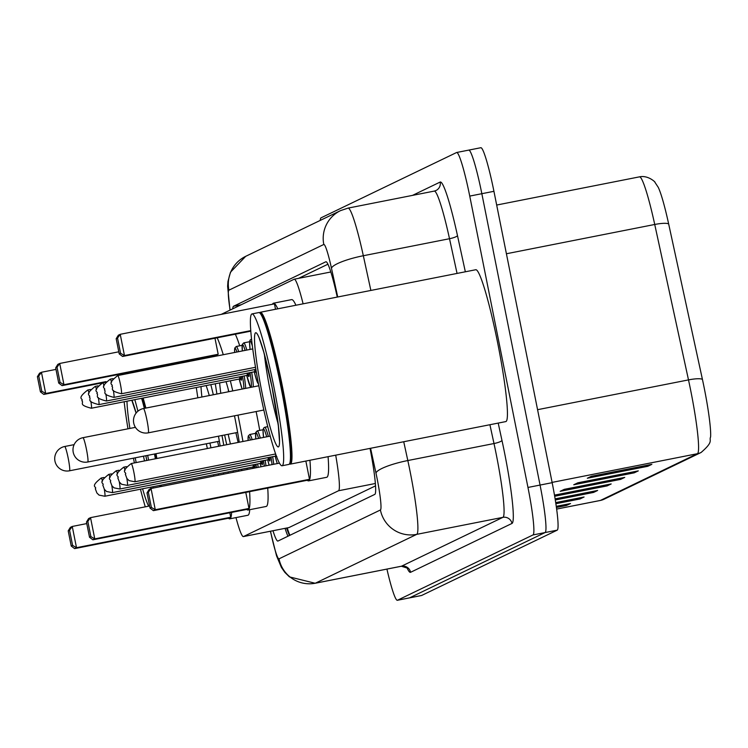 <?xml version="1.0" encoding="UTF-8"?>
<svg xmlns="http://www.w3.org/2000/svg" width="748" height="748" viewBox="0 0 748 748"><rect width="100%" height="100%" fill="white"/><g stroke="black" fill="none" stroke-linecap="round" stroke-linejoin="round"><path stroke-width="1.12" d="M235.975 517.616A46.441 4.366 -101.2 0 0 243.39 536.587L288.952 527.574L375.515 485.863M243.39 536.587A46.441 4.366 -101.2 0 0 243.493 536.55L338.507 490.763A46.441 4.366 -101.2 0 0 335.702 455.167M303.099 303.819A46.441 4.366 -101.2 0 0 294.245 279.2A46.441 4.366 -101.2 0 0 294.142 279.238L221.221 314.375M272.964 530.743A46.441 4.366 -101.2 0 0 277.891 541.066A46.441 4.366 -101.2 0 0 277.994 541.028L374.776 494.4A46.441 4.366 -101.2 0 0 370.036 448.389M287.98 536.223A46.441 4.366 78.8 0 1 285.063 528.359M320.238 220.408A46.441 4.366 78.8 0 1 321.032 217.836L456.579 152.527A46.441 4.366 78.8 0 1 456.682 152.489A46.441 4.366 78.8 0 1 469.744 196.088L527.966 487.453A46.441 4.366 78.8 0 1 532.997 534.942L397.44 600.251A46.441 4.366 78.8 0 1 397.338 600.289A46.441 4.366 78.8 0 1 386.931 569.097M456.682 152.489L468.781 150.105A46.441 4.366 78.8 0 0 468.678 150.133A46.441 4.366 78.8 0 1 468.781 150.105A46.441 4.366 78.8 0 1 481.843 193.704L540.056 485.069A46.441 4.366 78.8 0 1 545.086 532.548L409.539 597.867A46.441 4.366 78.8 0 1 409.437 597.895A46.441 4.366 78.8 0 1 409.334 597.904M337.264 297.078A46.441 4.366 -101.2 0 0 325.932 261.744A46.441 4.366 -101.2 0 0 325.829 261.781L233.544 306.25A46.441 4.366 -101.2 0 0 232.75 308.812M298.602 278.34L327.942 264.203M480.768 147.749A46.441 4.366 78.8 0 1 480.87 147.711L468.781 150.105A46.441 4.366 78.8 0 1 481.843 193.704L540.056 485.069A46.441 4.366 78.8 0 1 545.086 532.548L409.539 597.867A46.441 4.366 78.8 0 1 409.437 597.895L397.338 600.289M651.854 464.34L591.378 476.28L587.311 478.243L647.787 466.303L651.854 464.34M640.223 466.64L645.646 466.537A12.379 12.323 64.3 0 0 647.787 466.303M638.296 470.875L577.821 482.815L573.753 484.769L634.229 472.829L638.296 470.875M626.665 473.175L632.097 473.063A12.379 12.323 64.3 0 0 634.229 472.829M624.739 477.402L564.263 489.342L560.196 491.305L620.672 479.365L624.739 477.402M613.108 479.702L618.54 479.599A12.379 12.323 64.3 0 0 620.672 479.365M558.887 505.826L564.319 505.723A12.379 12.323 64.3 0 0 566.451 505.489L570.518 503.535L556.25 506.349M556.409 507.471L566.451 505.489M572.444 499.299L577.877 499.187A12.379 12.323 64.3 0 0 580.009 498.963L584.076 496.999L555.699 502.6M555.867 503.722L580.009 498.963M586.002 492.764L591.425 492.661A12.379 12.323 64.3 0 0 593.566 492.427L597.633 490.464L555.1 498.869M555.287 499.982L593.566 492.427M599.55 486.237L604.982 486.125A12.379 12.323 64.3 0 0 607.124 485.901L611.191 483.937L554.474 495.129M554.67 496.251L607.124 485.901M639.512 176.846C648.768 174.882 656.445 183.297 654.855 182.175L658.231 187.299A50.77 4.778 78.8 0 1 668.665 223.97L702.428 379.395A50.77 4.778 78.8 0 1 710.6 436.963C708.767 440.768 714.209 441.17 701.082 452.484A15.484 15.409 -115.7 0 1 697.388 453.709A61.916 5.825 -101.2 0 0 688.497 379.9L654.734 224.475A61.916 5.825 -101.2 0 0 639.512 176.846L496.681 205.046M480.87 147.711A46.441 4.366 78.8 0 1 493.932 191.31L552.155 482.675A46.441 4.366 78.8 0 1 557.185 530.164L421.638 595.473A46.441 4.366 78.8 0 1 421.535 595.511A46.441 4.366 78.8 0 1 421.423 595.52M155.995 453.718A77.399 7.284 78.8 0 1 156.884 458.487M161.288 485.097A77.399 7.284 78.8 0 1 161.475 486.434M155.163 453.886A76.623 7.209 78.8 0 1 156.061 458.646M160.446 485.256A76.623 7.209 78.8 0 1 160.633 486.593M154.481 454.017A77.399 7.284 78.8 0 1 155.378 458.786M159.773 485.396A77.399 7.284 78.8 0 1 159.96 486.724M147.683 455.364A77.399 7.284 78.8 0 1 148.572 460.123M152.966 486.733A77.399 7.284 78.8 0 1 153.162 488.07M145.271 506.835A77.399 7.284 78.8 0 1 140.456 489.201M134.406 462.919A77.399 7.284 78.8 0 1 133.424 458.178M127.983 428.81A77.399 7.284 78.8 0 1 124.159 401.76M134.808 399.656A77.399 7.284 78.8 0 1 137.931 411.194M141.615 398.31A77.399 7.284 78.8 0 1 144.355 408.371M142.279 398.179A76.623 7.209 78.8 0 1 145.018 408.24M143.13 398.011A77.399 7.284 78.8 0 1 145.86 408.071M221.978 435.495A90.555 8.518 78.8 0 1 223.783 445.275M228.093 471.904A90.555 8.518 78.8 0 1 228.28 473.241M231.609 512.417A90.555 8.518 78.8 0 1 229.776 518.832A90.555 8.518 78.8 0 1 228.477 518.233M213.834 476.093A90.555 8.518 78.8 0 1 213.498 474.784M207.364 448.519A90.555 8.518 78.8 0 1 206.355 443.779M249.701 509.706A90.555 8.518 78.8 0 1 247.925 515.25L229.776 518.832M201.904 397.01A52.631 4.955 78.8 0 1 201.016 386.585M206.121 385.575A52.631 4.955 78.8 0 1 209.262 395.552M68.208 530.865L71.238 546.04L72.593 545.385L69.564 530.21L68.208 530.865L70.359 527.368L72.257 526.452L76.502 547.695L74.604 548.611L228.813 518.168L230.711 517.251L229.823 512.773M197.846 397.805A90.555 8.518 78.8 0 1 196.303 387.52M203.166 357.768A90.555 8.518 78.8 0 1 203.456 358.629M210.833 384.65A90.555 8.518 78.8 0 1 213.32 394.748M218.463 436.187A52.631 4.955 78.8 0 1 220.164 445.995M223.437 472.82A52.631 4.955 78.8 0 1 223.493 474.185M218.622 475.148A52.631 4.955 78.8 0 1 218.154 473.867M210.983 447.8A52.631 4.955 78.8 0 1 209.917 443.078M199.183 359.47L199.015 358.591M72.593 545.385L76.502 547.695L230.711 517.251M69.564 530.21L72.257 526.452L86.787 523.581M37.4 376.683L40.429 391.859L41.785 391.204L38.756 376.029L37.4 376.683L39.55 373.187L41.449 372.27L45.693 393.513L43.795 394.43L102.401 382.854M41.785 391.204L45.693 393.513L105.992 381.611M38.756 376.029L41.449 372.27L55.978 369.4M43.795 394.43L40.429 391.859M74.604 548.611L71.238 546.04M218.697 446.285A51.079 4.806 78.8 0 1 217.621 441.554M259.678 312.832L259.743 312.739A77.399 7.284 78.8 0 1 260.351 312.262A77.399 7.284 78.8 0 1 282.118 384.93A77.399 7.284 78.8 0 1 290.327 464.125A77.399 7.284 78.8 0 1 289.588 463.919L289.495 463.854M260.351 312.262L475.793 269.729A77.399 7.284 78.8 0 1 497.57 342.397A77.399 7.284 78.8 0 1 505.779 421.591L290.327 464.125M252.029 313.908L258.836 312.561A77.399 7.284 78.8 0 1 259.575 312.767L260.482 313.375A76.623 7.209 78.8 0 1 281.295 385.108A76.623 7.209 78.8 0 1 290.028 463.049L289.429 463.956A77.399 7.284 78.8 0 1 288.822 464.424L282.015 465.77A77.399 7.284 78.8 0 1 260.248 393.102A77.399 7.284 78.8 0 1 252.029 313.908A77.399 7.284 78.8 0 1 273.805 386.566A77.399 7.284 78.8 0 1 282.015 465.77M259.575 312.767A77.399 7.284 78.8 0 1 280.603 385.229A77.399 7.284 78.8 0 1 289.429 463.956M237.986 415.131A90.555 8.518 78.8 0 1 238.444 417.365A90.555 8.518 78.8 0 1 242.941 441.498M247.074 468.155A90.555 8.518 78.8 0 1 247.251 469.492M249.589 491.66A90.555 8.518 78.8 0 1 248.046 510.033A90.555 8.518 78.8 0 1 246.746 509.425M233.385 472.231A90.555 8.518 78.8 0 1 233.039 470.922M226.728 444.695A90.555 8.518 78.8 0 1 224.624 434.971M256.134 411.54A90.555 8.518 78.8 0 1 256.583 413.784A90.555 8.518 78.8 0 1 259.743 430.381M267.728 488.079A90.555 8.518 78.8 0 1 266.195 506.452L248.046 510.033M220.8 393.27A52.631 4.955 78.8 0 1 219.632 382.911M226.027 381.648A52.631 4.955 78.8 0 1 228.879 391.681M234.479 415.823A52.631 4.955 78.8 0 1 235.115 418.964A52.631 4.955 78.8 0 1 239.238 442.227M86.478 522.067L89.517 537.242L90.873 536.587L87.834 521.412L86.478 522.067L88.629 518.56L90.527 517.644L94.772 538.887L92.874 539.804L247.092 509.36L248.991 508.444L245.783 492.408M216.929 394.037A90.555 8.518 78.8 0 1 215.312 383.761M211.946 356.955A90.555 8.518 78.8 0 1 211.862 356.048M217.191 337.787A90.555 8.518 78.8 0 1 223.269 354.711M230.347 380.797A90.555 8.518 78.8 0 1 232.75 390.914M241.763 469.202A52.631 4.955 78.8 0 1 241.641 470.604M238.995 471.128A52.631 4.955 78.8 0 1 238.35 469.875M230.431 443.966A52.631 4.955 78.8 0 1 228.187 434.27M55.67 367.885L58.709 383.06L60.064 382.406L57.026 367.231L55.67 367.885L57.82 364.379L59.718 363.463L63.963 384.715L62.065 385.622L216.284 355.178L218.182 354.262L214.975 338.227M235.34 334.206A90.555 8.518 78.8 0 1 239.725 345.81M90.873 536.587L94.772 538.887L248.991 508.444M87.834 521.412L90.527 517.644L149.6 505.985M60.064 382.406L63.963 384.715L218.182 354.262M57.026 367.231L59.718 363.463L118.792 351.803M62.065 385.622L58.709 383.06M92.874 539.804L89.517 537.242M238.154 442.442A51.079 4.806 78.8 0 1 235.891 432.746M228.533 391.746A51.079 4.806 78.8 0 1 228.215 389.203M309.934 460.254A90.555 8.518 78.8 0 1 308.559 480.88A90.555 8.518 78.8 0 1 307.26 480.272M328.073 456.673A90.555 8.518 78.8 0 1 326.708 477.289L308.559 480.88M146.991 492.904L150.021 508.079L151.377 507.425L148.347 492.249L146.991 492.904L149.133 489.407L151.031 488.491L155.275 509.734L153.377 510.65L307.596 480.207L309.494 479.29L305.857 461.067M272.506 304.249A90.555 8.518 78.8 0 1 273.478 303.192A90.555 8.518 78.8 0 1 277.789 308.821M275.526 309.27L274.441 303.866L120.222 334.309L124.467 355.552L250.795 330.616M273.478 303.192L291.627 299.611A90.555 8.518 78.8 0 1 295.928 305.24M151.377 507.425L155.275 509.734L309.494 479.29M148.347 492.249L151.031 488.491L279.425 463.143M120.568 353.252L117.539 338.077L116.183 338.722L119.213 353.898L120.568 353.252L124.467 355.552L122.569 356.469L250.832 331.149M116.183 338.722L118.324 335.226L120.222 334.309L117.539 338.077M122.569 356.469L119.213 353.898M153.377 510.65L150.021 508.079M287.307 527.91A46.441 46.217 64.3 0 0 289.906 535.288M288.952 527.574L243.493 536.55M375.346 483.498L338.507 490.763M270.533 531.22A30.958 2.917 -101.2 0 0 279.023 558.831L380.414 509.977A30.958 2.917 -101.2 0 0 377.057 478.327A30.958 2.917 -101.2 0 0 375.964 473.073L370.578 448.286M403.733 441.741L407.819 460.544A61.916 5.825 78.8 0 1 410.007 471.044A61.916 5.825 78.8 0 1 416.72 534.362L315.329 583.216A61.916 5.825 78.8 0 1 315.189 583.262L401.367 566.245A61.916 5.825 -101.2 0 0 401.508 566.199L502.899 517.345A61.916 5.825 -101.2 0 0 496.186 454.036A61.916 5.825 -101.2 0 0 493.998 443.536L489.912 424.724M498.205 423.088L501.964 440.404A69.657 6.554 78.8 0 1 511.969 523.441L410.577 572.295A7.742 7.704 64.3 0 0 401.508 566.199L315.329 583.216A30.958 30.818 -115.7 0 1 279.023 558.831M501.964 440.404A7.742 1.524 -12.3 0 1 493.998 443.536L407.819 460.544A30.958 6.096 167.7 0 0 375.964 473.073M410.577 572.295A69.657 6.554 78.8 0 1 406.875 567.489M401.227 566.255A61.916 5.825 -101.2 0 0 401.367 566.245L407.576 568.171L407.024 567.19M412.531 195.378L440.189 182.044A69.657 6.554 78.8 0 1 457.477 235.583L465.34 271.786M397.44 600.251L421.638 595.473M532.997 534.942L557.185 530.164M527.966 487.453L552.155 482.675M469.744 196.088L493.932 191.31M380.414 509.977A30.958 30.818 -115.7 0 0 416.72 534.362L502.899 517.345A7.742 7.704 64.3 0 1 511.969 523.441M347.97 208.14A61.916 5.825 78.8 0 1 348.11 208.094A61.916 5.825 78.8 0 1 363.332 255.732L449.511 238.715A61.916 5.825 -101.2 0 0 434.289 191.086L435.991 190.516A7.742 7.704 64.3 0 0 440.189 182.044M337.722 296.984L331.476 268.252A30.958 6.096 167.7 0 1 363.332 255.732L370.868 290.439M457.056 273.422L449.511 238.715A7.742 1.524 -12.3 0 0 457.477 235.583M331.476 268.252A30.958 2.917 -101.2 0 0 323.8 244.465L228.907 290.187A30.958 2.917 -101.2 0 0 230.132 310.074M434.41 191.067A7.742 7.704 64.3 0 0 435.991 190.516M323.8 244.465A30.958 30.818 -115.7 0 1 340.592 210.599L245.709 256.321L230.487 272.207L227.962 281.472L227.616 286.26L229.991 310.149M228.907 290.187A30.958 30.818 -115.7 0 1 245.709 256.321M241.23 304.735L233.544 306.25M668.665 223.97A15.484 3.048 167.7 0 0 654.734 224.475L506.415 253.759M702.428 379.395A15.484 3.048 167.7 0 0 688.497 379.9L537.569 409.689M556.624 509.07L600.448 500.421A15.484 15.409 64.3 0 0 604.132 499.187L600.307 500.468A61.916 5.825 -101.2 0 0 600.448 500.421L697.388 453.709L552.099 482.395M600.167 500.477A61.916 5.825 -101.2 0 0 600.307 500.468L556.634 509.089M608.376 484.489L604.982 486.125M594.819 491.025L591.425 492.661M581.261 497.551L577.877 499.187M567.713 504.087L564.319 505.723M621.934 477.963L618.54 479.599M635.482 471.427L632.097 473.063M649.04 464.901L645.646 466.537M144.495 460.936A50.471 4.75 78.8 0 1 143.476 456.187M145.897 455.71A58.213 5.479 78.8 0 1 146.776 460.478M150.834 487.154A58.213 5.479 78.8 0 1 150.984 488.509M148.656 506.172A58.213 5.479 78.8 0 1 142.588 488.781M136.201 462.573A58.213 5.479 78.8 0 1 135.201 457.823M129.881 428.436A58.213 5.479 78.8 0 1 126.992 401.199M131.975 400.217A58.213 5.479 78.8 0 1 136.136 413.046M219.173 441.245L69.489 470.801A12.379 1.169 -101.2 0 0 69.489 470.801A12.379 1.169 -101.2 0 0 69.517 470.791A12.379 1.169 -101.2 0 0 68.18 458.131A12.379 1.169 -101.2 0 0 64.693 446.5A12.379 1.169 -101.2 0 0 64.665 446.509M278.078 423.583A50.471 4.75 78.8 0 1 270.168 390.475A50.471 4.75 78.8 0 1 264.418 354.421M272.122 387.38A58.213 5.479 78.8 0 1 278.424 446.902A58.213 5.479 78.8 0 1 261.931 392.289A58.213 5.479 78.8 0 1 255.62 332.767A58.213 5.479 78.8 0 1 272.122 387.38M237.443 432.447L87.768 461.993A12.379 1.169 -101.2 0 0 87.768 461.993A12.379 1.169 -101.2 0 0 87.787 461.984A12.379 1.169 -101.2 0 0 86.45 449.324A12.379 1.169 -101.2 0 0 82.963 437.692A12.379 1.169 -101.2 0 0 82.944 437.702M148.244 432.84A12.379 1.169 -101.2 0 0 148.272 432.84A12.379 1.169 -101.2 0 0 148.3 432.83A12.379 1.169 -101.2 0 0 146.963 420.17A12.379 1.169 -101.2 0 0 143.476 408.539A12.379 1.169 -101.2 0 0 143.448 408.548M250.44 440.011A21.673 2.038 -101.2 0 0 248.121 440.469L248.205 436.103L249.72 434.504A23.216 2.188 78.8 0 1 252.179 439.674M254.844 464.489A10.837 1.019 78.8 0 1 254.956 467.977M254.572 468.052A10.837 1.019 78.8 0 1 254.18 467.294M253.357 464.779L254.301 467.425L252.992 466.986A9.285 0.87 -101.2 0 0 253.123 464.826M104.29 489.201A9.285 0.87 78.8 0 1 104.823 496.242L99.054 495.111L96.885 492.969L95.295 488.715C97.511 486.443 88.881 487.603 101.223 478.019A9.285 0.87 78.8 0 1 102.523 481.132M257.649 463.938A23.216 2.188 78.8 0 1 258.182 467.341M252.693 467.051A21.673 2.038 -101.2 0 0 253.02 468.36L252.684 467.051M256.508 467.668A21.673 2.038 -101.2 0 0 255.984 464.265M255.788 438.954L255.723 432.484L257.228 430.885A23.216 2.188 78.8 0 1 260.295 438.066M258.584 438.403A21.673 2.038 -101.2 0 0 255.807 438.954M262.352 460.871A10.837 1.019 78.8 0 1 261.688 463.676M260.865 461.161L261.809 463.807L260.5 463.367A9.285 0.87 -101.2 0 0 260.631 461.207M111.807 485.583A9.285 0.87 78.8 0 1 112.331 492.623L106.562 491.492L104.393 489.351L102.803 485.097C105.019 482.825 96.389 483.984 108.731 474.4A9.285 0.87 78.8 0 1 110.031 477.514M265.157 460.319A23.216 2.188 78.8 0 1 265.979 465.798M260.201 463.433A21.673 2.038 -101.2 0 0 261.061 466.771L260.192 463.433M264.296 466.126A21.673 2.038 -101.2 0 0 263.492 460.646M266.681 436.813A21.673 2.038 -101.2 0 0 263.539 437.43L263.053 430.212L263.52 428.146L264.736 427.267A23.216 2.188 78.8 0 1 268.364 436.477M269.86 457.252A10.837 1.019 78.8 0 1 269.196 460.057M268.373 457.542L269.317 460.188L268.008 459.749A9.285 0.87 -101.2 0 0 268.139 457.589M119.315 481.964A9.285 0.87 78.8 0 1 119.839 489.005L114.07 487.874L111.901 485.733L110.311 481.478C112.527 479.206 103.897 480.366 116.239 470.782A9.285 0.87 78.8 0 1 117.539 473.895M272.665 456.701A23.216 2.188 78.8 0 1 273.749 464.265M267.709 459.814A21.673 2.038 -101.2 0 0 269.13 465.172L267.7 459.814M272.048 464.601A21.673 2.038 -101.2 0 0 271 457.028M276.835 456.57L275.516 456.13A9.285 0.87 -101.2 0 0 275.666 454.186M126.823 478.346A9.285 0.87 78.8 0 1 127.347 485.387L121.578 484.255L119.409 482.114L117.819 477.86C120.045 475.588 111.415 476.747 123.747 467.163A9.285 0.87 78.8 0 1 125.047 470.277M277.237 463.573L275.208 456.196A21.673 2.038 -101.2 0 0 277.256 463.573M134.855 481.768L129.086 480.637L126.917 478.496L125.337 474.241C127.553 471.969 118.923 473.129 131.255 463.545A9.285 0.87 78.8 0 1 133.873 472.269A9.285 0.87 78.8 0 1 134.855 481.768L275.601 453.98M244.175 375.926A23.216 2.188 78.8 0 1 245.69 388.362M242.174 389.054L239.22 379.04A21.673 2.038 -101.2 0 0 242.202 389.044M243.885 388.717A21.673 2.038 -101.2 0 0 242.511 376.253M90.826 401.199A9.285 0.87 78.8 0 1 91.35 408.24C77.474 404.687 84.496 403.004 81.822 400.704C84.047 398.441 75.417 399.6 87.75 390.017A9.285 0.87 78.8 0 1 89.049 393.13M91.35 408.24L239.519 378.984A9.285 0.87 -101.2 0 0 239.659 376.824M242.109 345.342L236.246 346.492A23.216 2.188 78.8 0 1 238.715 351.663M241.37 376.478A10.837 1.019 78.8 0 1 240.716 379.292M236.966 352.009A21.673 2.038 -101.2 0 0 234.648 352.467M251.683 372.308A23.216 2.188 78.8 0 1 253.217 386.875M250.645 387.38L246.728 375.421A21.673 2.038 -101.2 0 0 251.038 387.165A21.673 2.038 -101.2 0 0 250.019 372.635M98.334 397.581A9.285 0.87 78.8 0 1 98.858 404.621C84.982 401.068 92.004 399.385 89.339 397.085C91.555 394.822 82.925 395.982 95.258 386.398A9.285 0.87 78.8 0 1 96.557 389.512M98.858 404.621L247.027 375.365A9.285 0.87 -101.2 0 0 247.167 373.205M249.617 341.724L243.755 342.874A23.216 2.188 78.8 0 1 246.831 350.064M248.888 372.859A10.837 1.019 78.8 0 1 248.224 375.674M245.12 350.401A21.673 2.038 -101.2 0 0 242.333 350.952M258.518 384.22L256.555 380.087L254.236 371.812A21.673 2.038 -101.2 0 0 258.406 383.602M105.842 393.962A9.285 0.87 78.8 0 1 106.366 401.003C92.49 397.45 99.512 395.767 96.847 393.467L96.875 393.448C99.063 391.204 90.433 392.363 102.775 382.78A9.285 0.87 78.8 0 1 104.066 385.893M106.366 401.003L254.535 371.747A9.285 0.87 -101.2 0 0 254.675 369.587M256.461 372.841A10.837 1.019 78.8 0 1 255.732 372.055M252.385 346.006A21.673 2.038 -101.2 0 0 250.075 349.419L249.58 342.21L250.047 340.144L251.263 339.255M113.35 390.344A9.285 0.87 78.8 0 1 113.883 397.384C100.008 393.831 107.02 392.148 104.355 389.848C106.571 387.586 97.941 388.745 110.283 379.161A9.285 0.87 78.8 0 1 111.574 382.275M120.4 384.257A9.285 0.87 78.8 0 1 121.391 393.766C107.516 390.213 114.538 388.53 111.863 386.23C114.079 383.967 105.449 385.127 117.791 375.543A9.285 0.87 78.8 0 1 120.4 384.257M286.484 528.079L289.439 535.512M330.831 271.982L294.245 279.2M270.402 531.248L276.564 555.886L281.416 567.442L284.829 572.36L289.448 576.895L315.189 583.262M340.592 210.599L348.11 208.094L434.289 191.086M701.082 452.484L604.132 499.187M421.535 595.511L409.437 597.895M150.928 488.547L150.778 487.172M146.739 460.488L145.869 455.719M131.807 400.255L136.089 413.102M74.127 444.639L64.693 446.5A12.379 12.379 0 0 0 55.343 462.563A12.379 12.379 0 0 0 69.489 470.801M279.509 441.432L278.349 425.921L272.094 387.408L263.782 352.149L258.967 337.367M135.425 427.342L82.963 437.692A12.379 12.379 0 0 0 73.622 453.765A12.379 12.379 0 0 0 87.768 461.993M258.817 385.772L143.476 408.539A12.379 12.379 0 0 0 134.126 424.612A12.379 12.379 0 0 0 148.272 432.84L263.82 410.026M101.223 478.019L103.935 477.486M249.72 434.504L255.582 433.344M104.823 496.242L252.992 466.986M108.731 474.4L111.443 473.867M257.228 430.885L263.09 429.726M112.331 492.623L260.5 463.367M116.239 470.782L118.951 470.249M264.736 427.267L267.737 426.669M119.839 489.005L268.008 459.749M123.747 467.163L126.468 466.63M127.347 485.387L275.516 456.13M131.255 463.545L270.187 436.112M87.75 390.017L90.471 389.474M239.893 376.777L240.837 379.423L239.519 378.984M236.246 346.492L234.741 348.101L234.629 352.476M95.258 386.398L97.979 385.856M247.401 373.159L248.345 375.805L247.027 375.365M243.755 342.874L242.249 344.482L242.324 350.952M102.775 382.78L105.487 382.237M254.909 369.54L255.853 372.186L254.535 371.747M113.883 397.384L255.872 369.353M110.283 379.161L112.995 378.619M121.391 393.766L255.526 367.277M117.791 375.543L252.759 348.895"/></g></svg>
